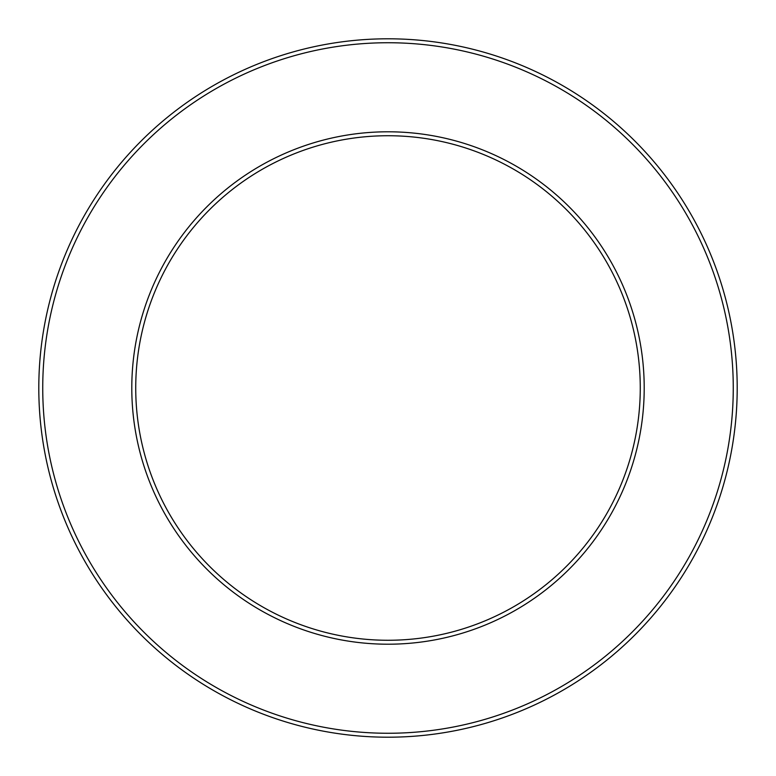 <?xml version="1.0" encoding="UTF-8"?>
<svg xmlns="http://www.w3.org/2000/svg" width="776" height="776" viewBox="0 0 776 776"><rect width="100%" height="100%" fill="white"/><g stroke="black" fill="none" stroke-linecap="round" stroke-linejoin="round"><path stroke-width="1.16" d="M737.2 388A349.2 349.2 0 0 1 388 737.2A349.2 349.2 0 0 1 38.8 388A349.2 349.2 0 0 1 388 38.8A349.2 349.2 0 0 1 737.2 388A349.2 349.2 0 0 1 388 737.2A349.2 349.2 0 0 1 38.8 388M640.268 388A252.268 252.268 0 0 1 388 640.268A252.268 252.268 0 0 1 135.732 388A252.268 252.268 0 0 1 388 135.732A252.268 252.268 0 0 1 640.268 388A252.268 252.268 0 0 1 388 640.268A252.268 252.268 0 0 1 135.732 388A252.268 252.268 0 0 1 388 135.732A252.268 252.268 0 0 1 640.268 388A252.268 252.268 0 0 0 388 135.732A252.268 252.268 0 0 0 135.732 388A252.268 252.268 0 0 1 388 135.732A252.268 252.268 0 0 1 640.268 388M733.262 388A345.262 345.262 0 0 1 388 733.262A345.262 345.262 0 0 1 42.738 388A345.262 345.262 0 0 1 388 42.738A345.262 345.262 0 0 1 733.262 388M644.206 388A256.206 256.206 0 0 1 388 644.206A256.206 256.206 0 0 1 131.794 388A256.206 256.206 0 0 1 388 131.794A256.206 256.206 0 0 1 644.206 388"/></g></svg>

